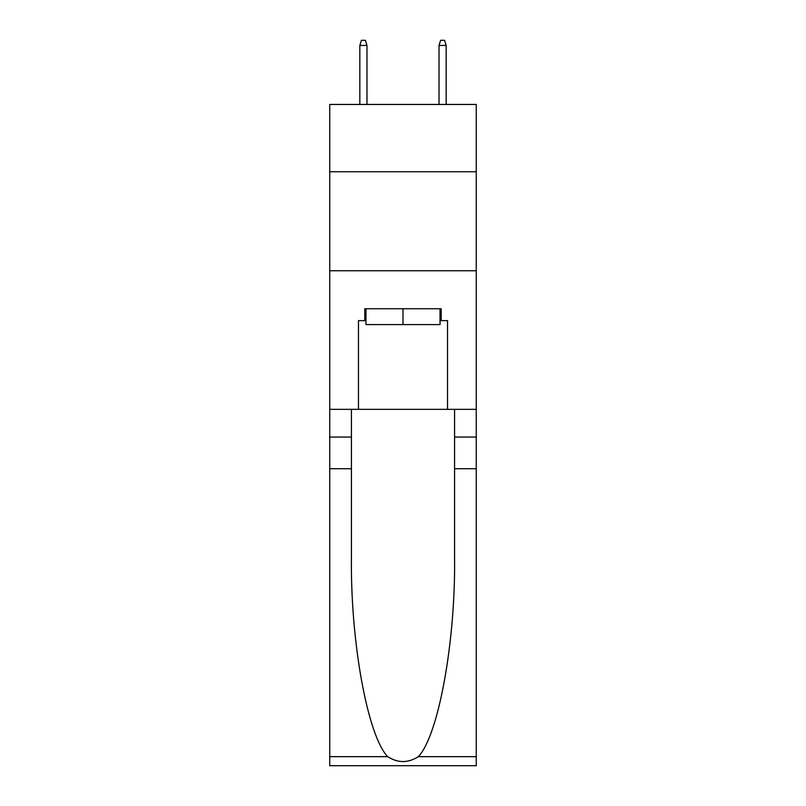 <?xml version="1.0" encoding="UTF-8"?>
<svg xmlns="http://www.w3.org/2000/svg" width="806" height="806" viewBox="0 0 806 806"><rect width="100%" height="100%" fill="white"/><g stroke="black" fill="none" stroke-linecap="round" stroke-linejoin="round"><path stroke-width="1.21" d="M476.255 171.759L476.255 104.448L329.745 104.448L329.745 171.759L476.255 171.759L476.255 409.337L447.542 409.337L447.542 320.637L441.214 320.637L441.214 308.758L364.786 308.758L364.786 320.637L365.974 320.637M329.745 468.729L351.426 468.729L351.426 557.017C350.368 641.405 367.496 735.677 387.686 756.663C397.882 763.181 408.098 763.181 418.314 756.663L476.255 756.663L476.255 765.7L329.745 765.7L329.745 171.759M440.026 308.758L440.026 324.596L365.974 324.596L365.974 308.758M403 308.758L403 324.596M418.314 756.663C438.504 735.677 455.632 641.405 454.574 557.017L454.574 409.337M454.574 468.729L476.255 468.729L476.255 409.337M351.426 409.337L351.426 468.729M476.255 756.663L476.255 468.729M329.745 409.337L358.458 409.337L358.458 320.637L364.786 320.637M329.745 270.745L476.255 270.745M358.458 409.337L447.542 409.337M440.026 320.637L441.214 320.637M366.972 104.448L366.972 45.448L359.839 45.448L359.839 104.448M359.839 45.448L361.42 40.3L365.38 40.3L366.972 45.448M439.028 45.448L440.62 40.3L444.58 40.3L446.161 45.448L439.028 45.448L439.028 104.448M446.161 45.448L446.161 104.448M454.574 437.054L476.255 437.054M351.426 437.054L329.745 437.054M329.745 756.663L387.686 756.663"/></g></svg>
